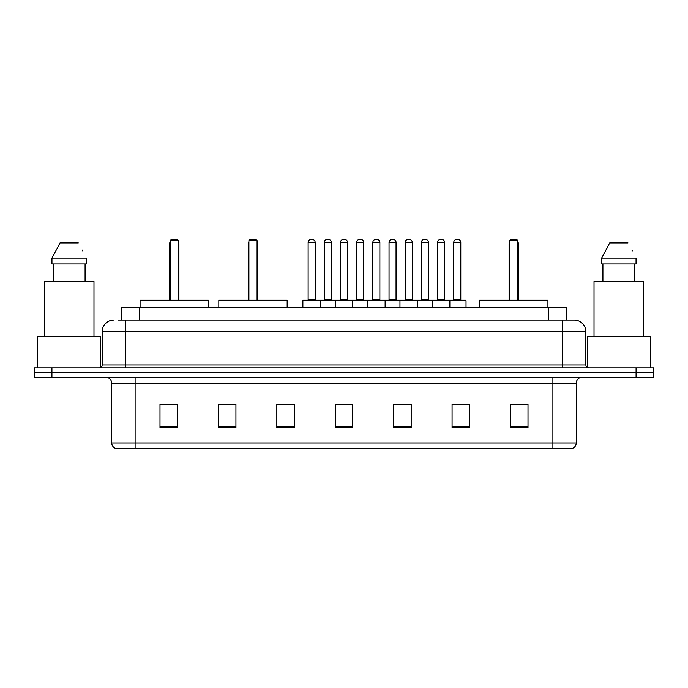<?xml version="1.0" encoding="UTF-8"?>
<svg xmlns="http://www.w3.org/2000/svg" width="688" height="688" viewBox="0 0 688 688"><rect width="100%" height="100%" fill="white"/><g stroke="black" fill="none" stroke-linecap="round" stroke-linejoin="round"><path stroke-width="1.03" d="M117.94 320.049L125.526 320.049L117.94 320.049L121.742 320.049L121.742 307.201L566.258 307.201L566.258 320.049M113.847 320.049A11.679 11.679 0 0 0 102.159 331.736L102.159 365.027A2.924 2.924 0 0 1 99.244 367.951M585.841 331.736L125.526 331.736L125.526 320.049L574.153 320.049A11.679 11.679 0 0 1 585.841 331.736L585.841 365.027C586.013 366.807 586.984 367.779 588.756 367.951M51.927 367.951L34.4 367.951L34.4 372.621L51.927 372.621L34.4 372.621L34.4 377.299L51.927 377.299L51.927 372.621L636.073 372.621L51.927 372.621L51.927 367.951L636.073 367.951L636.073 372.621L653.6 372.621L636.073 372.621L636.073 377.299L51.927 377.299M636.073 377.299L653.6 377.299L653.6 367.951L636.073 367.951M573.981 320.049L570.06 320.049M576.26 442.952C576.097 445.755 574.695 447.621 572.055 448.559L552.894 448.559L552.894 442.952L576.26 442.952L576.26 383.139A5.839 5.839 0 0 1 582.1 377.299M552.894 448.559L115.945 448.559A5.839 5.839 0 0 1 111.74 442.952L111.74 383.139C111.396 379.587 109.452 377.643 105.9 377.299M528.006 427.592L528.006 404.226L510.479 404.226L510.479 427.592L528.006 427.592M469.594 427.592L469.594 404.226L452.068 404.226L452.068 427.592L469.594 427.592M411.175 427.592L411.175 404.226L393.656 404.226L393.656 427.592L411.175 427.592M177.521 427.592L177.521 404.226L159.994 404.226L159.994 427.592L177.521 427.592M235.932 427.592L235.932 404.226L218.406 404.226L218.406 427.592L235.932 427.592M294.344 427.592L294.344 404.226L276.825 404.226L276.825 427.592L294.344 427.592M352.763 427.592L352.763 404.226L335.237 404.226L335.237 427.592L352.763 427.592M542.264 448.559L135.106 448.559L135.106 442.952L552.894 442.952L552.894 383.139L111.74 383.139M452.885 404.346L461.648 404.346M294.344 404.226L276.825 404.346L294.344 404.226M230.497 404.346L235.932 404.346M404.346 404.346L396.924 404.346M339.623 404.346L348.377 404.346M177.521 404.346L159.994 404.346M411.175 404.346L393.656 404.346M528.006 404.346L510.479 404.346M100.697 367.555L100.697 336.406L37.616 336.406L37.616 367.951M93.981 336.406L93.981 281.495L44.333 281.495L44.333 336.406M85.088 263.968L85.088 281.495L85.088 263.968M51.953 258.129L60.037 242.941L51.953 258.129L51.953 263.968L86.361 263.968L86.361 258.129L51.953 258.129M82.672 250.914L82.207 250.036M53.225 263.968L53.225 281.495M78.277 242.941L60.037 242.941M208.421 307.201L208.421 300.192L140.077 300.192L140.077 307.201M170.16 240.602L171.329 239.441L177.169 239.441L178.338 240.602L170.16 240.602L170.16 300.192M178.338 240.602L178.338 300.192M178.923 300.192L178.923 244.111A4.67 4.67 0 0 0 178.338 241.849M169.575 300.192L169.575 244.111L170.16 244.111M650.384 367.951L650.384 336.406L587.303 336.406L587.303 367.555M643.667 336.406L643.667 281.495L594.019 281.495L594.019 336.406M601.639 258.129L609.723 242.941L601.639 258.129L601.639 263.968L636.047 263.968L636.047 258.129L601.639 258.129M632.358 250.914L631.894 250.036M602.912 263.968L602.912 281.495M634.775 281.495L634.775 263.968M627.963 242.941L609.723 242.941M287.163 307.201L287.163 300.192L218.818 300.192L218.818 307.201M248.901 240.602L250.071 239.441L255.91 239.441L257.08 240.602L248.901 240.602L248.901 300.192M257.08 240.602L257.08 300.192M257.665 300.192L257.665 244.111A4.67 4.67 0 0 0 257.08 241.849M248.316 300.192L248.316 244.111L248.901 244.111M547.923 307.201L547.923 300.192L479.579 300.192L479.579 307.201M509.662 240.602L510.831 239.441L516.671 239.441L517.84 240.602L509.662 240.602L509.662 300.192M517.84 240.602L517.84 300.192M518.425 300.192L518.425 244.111A4.67 4.67 0 0 0 517.84 241.849M509.077 300.192L509.077 244.111L509.662 244.111M449.092 300.192L465.449 300.192A0.585 0.585 0 0 1 466.025 300.776L302.875 300.776A0.585 0.585 0 0 1 303.46 300.192L319.817 300.192L303.46 300.192M320.402 307.201L320.402 300.776A0.585 0.585 0 0 0 319.817 300.192M315.147 242.357L308.129 242.357A2.924 2.924 0 0 1 311.053 239.441L312.223 239.441A2.924 2.924 0 0 1 315.147 242.357L315.147 299.607A0.585 0.585 0 0 0 315.723 300.192M308.129 242.357L308.129 299.607A0.585 0.585 0 0 1 307.553 300.192M312.223 239.441L311.053 239.441M302.875 300.776L302.875 307.201M335.237 307.201L335.237 300.776A0.585 0.585 0 0 1 335.821 300.192L352.179 300.192L335.821 300.192M352.763 307.201L352.763 300.776A0.585 0.585 0 0 0 352.179 300.192M347.509 242.357L340.491 242.357A2.924 2.924 0 0 1 343.415 239.441L344.585 239.441A2.924 2.924 0 0 1 347.509 242.357L347.509 299.607A0.585 0.585 0 0 0 348.085 300.192M340.491 242.357L340.491 299.607A0.585 0.585 0 0 1 339.915 300.192M344.585 239.441L343.415 239.441M367.598 307.201L367.598 300.776A0.585 0.585 0 0 1 368.183 300.192L384.54 300.192L368.183 300.192M385.125 307.201L385.125 300.776A0.585 0.585 0 0 0 384.54 300.192M379.871 242.357L372.853 242.357A2.924 2.924 0 0 1 375.777 239.441L376.947 239.441A2.924 2.924 0 0 1 379.871 242.357L379.871 299.607A0.585 0.585 0 0 0 380.447 300.192M372.853 242.357L372.853 299.607A0.585 0.585 0 0 1 372.277 300.192M376.947 239.441L375.777 239.441M399.96 307.201L399.96 300.776A0.585 0.585 0 0 1 400.545 300.192L416.902 300.192L400.545 300.192M417.487 307.201L417.487 300.776A0.585 0.585 0 0 0 416.902 300.192M412.232 242.357L405.215 242.357A2.924 2.924 0 0 1 408.139 239.441L409.308 239.441A2.924 2.924 0 0 1 412.232 242.357L412.232 299.607A0.585 0.585 0 0 0 412.817 300.192M405.215 242.357L405.215 299.607A0.585 0.585 0 0 1 404.639 300.192M409.308 239.441L408.139 239.441M432.322 307.201L432.322 300.776A0.585 0.585 0 0 1 432.907 300.192L449.264 300.192L432.907 300.192M449.849 307.201L449.849 300.776A0.585 0.585 0 0 0 449.264 300.192M444.594 242.357L437.585 242.357A2.924 2.924 0 0 1 440.501 239.441L441.67 239.441A2.924 2.924 0 0 1 444.594 242.357L444.594 299.607A0.585 0.585 0 0 0 445.179 300.192M437.585 242.357L437.585 299.607A0.585 0.585 0 0 1 437 300.192M441.67 239.441L440.501 239.441M335.993 300.192L319.645 300.192M324.315 242.357A2.924 2.924 0 0 1 327.239 239.441L328.4 239.441A2.924 2.924 0 0 1 331.324 242.357L324.315 242.357L324.315 299.607A0.585 0.585 0 0 1 323.73 300.192M331.324 242.357L331.324 299.607A0.585 0.585 0 0 0 331.908 300.192M368.355 300.192L352.007 300.192M356.676 242.357A2.924 2.924 0 0 1 359.6 239.441L360.761 239.441A2.924 2.924 0 0 1 363.685 242.357L356.676 242.357L356.676 299.607A0.585 0.585 0 0 1 356.092 300.192M363.685 242.357L363.685 299.607A0.585 0.585 0 0 0 364.27 300.192M400.717 300.192L384.368 300.192M389.038 242.357A2.924 2.924 0 0 1 391.962 239.441L393.123 239.441A2.924 2.924 0 0 1 396.047 242.357L389.038 242.357L389.038 299.607A0.585 0.585 0 0 1 388.453 300.192M396.047 242.357L396.047 299.607A0.585 0.585 0 0 0 396.632 300.192M433.079 300.192L416.73 300.192M421.4 242.357A2.924 2.924 0 0 1 424.324 239.441L425.485 239.441A2.924 2.924 0 0 1 428.409 242.357L421.4 242.357L421.4 299.607A0.585 0.585 0 0 1 420.815 300.192M428.409 242.357L428.409 299.607A0.585 0.585 0 0 0 428.994 300.192M453.762 242.357A2.924 2.924 0 0 1 456.686 239.441L457.847 239.441A2.924 2.924 0 0 1 460.771 242.357L453.762 242.357L453.762 299.607A0.585 0.585 0 0 1 453.177 300.192M460.771 242.357L460.771 299.607A0.585 0.585 0 0 0 461.356 300.192M466.025 300.776L466.025 307.201M139.268 320.049L139.268 307.201M548.732 320.049L548.732 307.201M125.526 367.951L125.526 331.736L102.159 331.736M102.159 365.027L585.841 365.027M562.474 320.049L562.474 367.951M552.894 377.299L552.894 383.139L576.26 383.139M111.74 442.952L135.106 442.952L135.106 377.299M352.763 426.784L335.237 426.784M294.344 426.784L276.825 426.784M235.932 426.784L218.406 426.784M177.521 426.784L159.994 426.784M411.175 426.784L393.656 426.784M469.594 426.784L452.068 426.784M528.006 426.784L510.479 426.784M178.338 244.111L178.923 244.111M257.08 244.111L257.665 244.111M517.84 244.111L518.425 244.111M308.129 299.607L315.147 299.607M340.491 299.607L347.509 299.607M372.853 299.607L379.871 299.607M405.215 299.607L412.232 299.607M437.585 299.607L444.594 299.607M324.315 299.607L331.324 299.607M356.676 299.607L363.685 299.607M389.038 299.607L396.047 299.607M421.4 299.607L428.409 299.607M453.762 299.607L460.771 299.607M170.16 241.849A4.67 4.67 0 0 0 169.575 244.111M248.901 241.849A4.67 4.67 0 0 0 248.316 244.111M509.662 241.849A4.67 4.67 0 0 0 509.077 244.111"/></g></svg>
